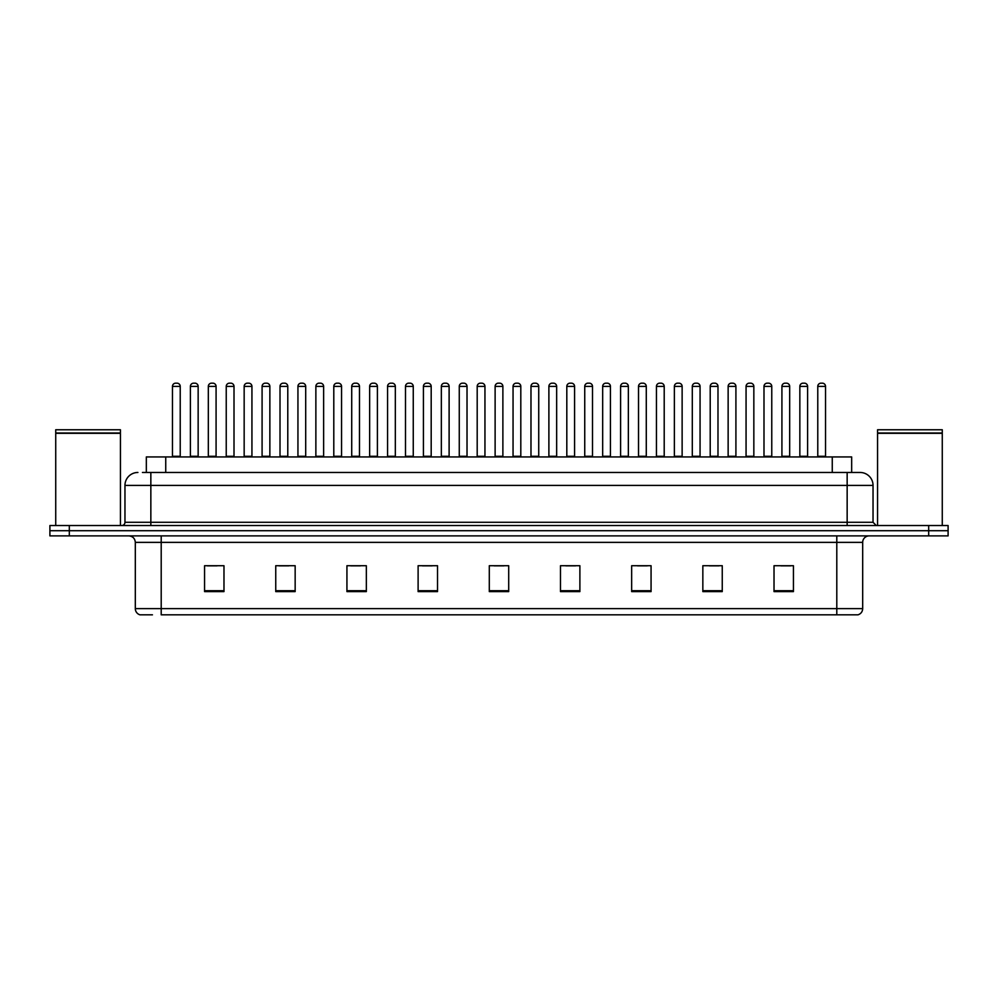 <?xml version="1.0" encoding="UTF-8"?>
<svg xmlns="http://www.w3.org/2000/svg" width="998" height="998" viewBox="0 0 998 998"><rect width="100%" height="100%" fill="white"/><g stroke="black" fill="none" stroke-linecap="round" stroke-linejoin="round"><path stroke-width="1.5" d="M146.332 472.466L146.332 456.934L851.668 456.934L851.668 472.466M152.445 614.83L140.306 614.83M862.684 608.618C862.497 611.724 860.95 613.795 858.018 614.83L836.798 614.83L836.798 608.618L862.684 608.618L862.684 542.363A6.475 6.475 0 0 1 869.146 535.889M139.982 614.83A6.475 6.475 0 0 1 135.316 608.618L135.316 542.363C134.942 538.421 132.784 536.275 128.854 535.889M69.311 525.534L948.1 525.534L948.1 530.711L49.9 530.711L49.9 535.889L69.311 535.889L69.311 530.711L49.9 530.711L49.9 525.534L69.311 525.534L69.311 530.711L948.1 530.711L948.1 535.889L69.311 535.889M793.435 591.602L793.435 565.716L774.024 565.716L774.024 591.602L793.435 591.602M722.253 591.602L722.253 565.716L702.841 565.716L702.841 591.602L722.253 591.602M651.07 591.602L651.07 565.716L631.659 565.716L631.659 591.602L651.07 591.602M579.888 591.602L579.888 565.716L560.477 565.716L560.477 591.602L579.888 591.602M223.976 591.602L223.976 565.716L204.565 565.716L204.565 591.602L223.976 591.602M295.159 591.602L295.159 565.716L275.747 565.716L275.747 591.602L295.159 591.602M366.341 591.602L366.341 565.716L346.93 565.716L346.93 591.602L366.341 591.602M437.523 591.602L437.523 565.716L418.112 565.716L418.112 591.602L437.523 591.602M508.706 591.602L508.706 565.716L489.294 565.716L489.294 591.602L508.706 591.602M836.798 614.83L161.202 614.83L161.202 608.618L836.798 608.618L836.798 542.363L135.316 542.363M637.547 565.854L647.253 565.854M709.254 565.854L718.959 565.854M780.947 565.854L790.653 565.854M422.441 565.854L432.146 565.854M350.747 565.854L360.453 565.854M279.041 565.854L288.746 565.854M207.347 565.854L217.053 565.854M565.854 565.854L575.559 565.854M494.147 565.854L503.853 565.854M142.739 472.466L859.889 472.466M142.44 472.466L150.848 472.466L150.848 485.415L124.962 485.415L124.962 522.291A3.231 3.231 0 0 1 121.731 525.534M137.911 472.466A12.937 12.937 0 0 0 124.962 485.415M860.089 472.466A12.937 12.937 0 0 1 873.038 485.415L873.038 522.291L876.269 525.534M180.226 386.401L172.467 386.401A3.231 3.231 0 0 1 175.698 383.17L176.995 383.17A3.231 3.231 0 0 1 180.226 386.401L180.226 456.286A0.649 0.649 0 0 0 180.875 456.934M172.467 386.401L172.467 456.286A0.649 0.649 0 0 1 171.818 456.934M190.393 386.401A3.231 3.231 0 0 1 193.624 383.17L194.922 383.17A3.231 3.231 0 0 1 198.153 386.401L190.393 386.401L190.393 456.286A0.649 0.649 0 0 1 189.745 456.934M198.153 386.401L198.153 456.286A0.649 0.649 0 0 0 198.802 456.934M216.079 386.401L208.32 386.401A3.231 3.231 0 0 1 211.551 383.17L212.848 383.17A3.231 3.231 0 0 1 216.079 386.401L216.079 456.286A0.649 0.649 0 0 0 216.728 456.934M208.32 386.401L208.32 456.286A0.649 0.649 0 0 1 207.671 456.934M251.933 386.401L244.161 386.401A3.231 3.231 0 0 1 247.404 383.17L248.689 383.17A3.231 3.231 0 0 1 251.933 386.401L251.933 456.286A0.649 0.649 0 0 0 252.581 456.934M244.161 386.401L244.161 456.286A0.649 0.649 0 0 1 243.512 456.934M287.786 386.401L280.014 386.401A3.231 3.231 0 0 1 283.245 383.17L284.542 383.17A3.231 3.231 0 0 1 287.786 386.401L287.786 456.286A0.649 0.649 0 0 0 288.422 456.934M280.014 386.401L280.014 456.286A0.649 0.649 0 0 1 279.365 456.934M323.626 386.401L315.867 386.401A3.231 3.231 0 0 1 319.098 383.17L320.395 383.17A3.231 3.231 0 0 1 323.626 386.401L323.626 456.286A0.649 0.649 0 0 0 324.275 456.934M315.867 386.401L315.867 456.286A0.649 0.649 0 0 1 315.218 456.934M226.234 386.401A3.231 3.231 0 0 1 229.478 383.17L230.775 383.17A3.231 3.231 0 0 1 234.006 386.401L226.234 386.401L226.234 456.286A0.649 0.649 0 0 1 225.598 456.934M234.006 386.401L234.006 456.286A0.649 0.649 0 0 0 234.655 456.934M262.087 386.401A3.231 3.231 0 0 1 265.331 383.17L266.616 383.17A3.231 3.231 0 0 1 269.859 386.401L262.087 386.401L262.087 456.286A0.649 0.649 0 0 1 261.439 456.934M269.859 386.401L269.859 456.286A0.649 0.649 0 0 0 270.508 456.934M297.94 386.401A3.231 3.231 0 0 1 301.171 383.17L302.469 383.17A3.231 3.231 0 0 1 305.7 386.401L297.94 386.401L297.94 456.286A0.649 0.649 0 0 1 297.292 456.934M305.7 386.401L305.7 456.286A0.649 0.649 0 0 0 306.349 456.934M55.726 433.319L120.434 433.319L55.726 433.319L55.726 525.534M120.434 433.319L120.434 525.534M120.109 432.995L56.05 432.995M120.434 432.67L120.434 429.764L55.726 429.764L55.726 432.67M877.566 433.319L942.274 433.319L877.566 433.319L877.566 525.534M942.274 433.319L942.274 525.534M941.95 432.995L877.891 432.995M942.274 432.67L942.274 429.764L877.566 429.764L877.566 432.67M359.48 386.401L351.72 386.401A3.231 3.231 0 0 1 354.951 383.17L356.249 383.17A3.231 3.231 0 0 1 359.48 386.401L359.48 456.286A0.649 0.649 0 0 0 360.128 456.934M351.72 386.401L351.72 456.286A0.649 0.649 0 0 1 351.071 456.934M395.333 386.401L387.561 386.401A3.231 3.231 0 0 1 390.804 383.17L392.102 383.17A3.231 3.231 0 0 1 395.333 386.401L395.333 456.286A0.649 0.649 0 0 0 395.981 456.934M387.561 386.401L387.561 456.286A0.649 0.649 0 0 1 386.925 456.934M431.186 386.401L423.414 386.401A3.231 3.231 0 0 1 426.657 383.17L427.942 383.17A3.231 3.231 0 0 1 431.186 386.401L431.186 456.286A0.649 0.649 0 0 0 431.835 456.934M423.414 386.401L423.414 456.286A0.649 0.649 0 0 1 422.765 456.934M333.794 386.401A3.231 3.231 0 0 1 337.025 383.17L338.322 383.17A3.231 3.231 0 0 1 341.553 386.401L333.794 386.401L333.794 456.286A0.649 0.649 0 0 1 333.145 456.934M341.553 386.401L341.553 456.286A0.649 0.649 0 0 0 342.202 456.934M369.647 386.401A3.231 3.231 0 0 1 372.878 383.17L374.175 383.17A3.231 3.231 0 0 1 377.406 386.401L369.647 386.401L369.647 456.286A0.649 0.649 0 0 1 368.998 456.934M377.406 386.401L377.406 456.286A0.649 0.649 0 0 0 378.055 456.934M405.487 386.401A3.231 3.231 0 0 1 408.731 383.17L410.016 383.17A3.231 3.231 0 0 1 413.259 386.401L405.487 386.401L405.487 456.286A0.649 0.649 0 0 1 404.839 456.934M413.259 386.401L413.259 456.286A0.649 0.649 0 0 0 413.908 456.934M467.027 386.401L459.267 386.401A3.231 3.231 0 0 1 462.498 383.17L463.796 383.17A3.231 3.231 0 0 1 467.027 386.401L467.027 456.286A0.649 0.649 0 0 0 467.675 456.934M459.267 386.401L459.267 456.286A0.649 0.649 0 0 1 458.618 456.934M502.88 386.401L495.12 386.401A3.231 3.231 0 0 1 498.351 383.17L499.649 383.17A3.231 3.231 0 0 1 502.88 386.401L502.88 456.286A0.649 0.649 0 0 0 503.528 456.934M495.12 386.401L495.12 456.286A0.649 0.649 0 0 1 494.472 456.934M538.733 386.401L530.973 386.401A3.231 3.231 0 0 1 534.204 383.17L535.502 383.17A3.231 3.231 0 0 1 538.733 386.401L538.733 456.286A0.649 0.649 0 0 0 539.382 456.934M530.973 386.401L530.973 456.286A0.649 0.649 0 0 1 530.325 456.934M574.586 386.401L566.814 386.401A3.231 3.231 0 0 1 570.058 383.17L571.343 383.17A3.231 3.231 0 0 1 574.586 386.401L574.586 456.286A0.649 0.649 0 0 0 575.235 456.934M566.814 386.401L566.814 456.286A0.649 0.649 0 0 1 566.165 456.934M610.439 386.401L602.667 386.401A3.231 3.231 0 0 1 605.898 383.17L607.196 383.17A3.231 3.231 0 0 1 610.439 386.401L610.439 456.286A0.649 0.649 0 0 0 611.075 456.934M602.667 386.401L602.667 456.286A0.649 0.649 0 0 1 602.019 456.934M441.341 386.401A3.231 3.231 0 0 1 444.572 383.17L445.869 383.17A3.231 3.231 0 0 1 449.112 386.401L441.341 386.401L441.341 456.286A0.649 0.649 0 0 1 440.692 456.934M449.112 386.401L449.112 456.286A0.649 0.649 0 0 0 449.749 456.934M477.194 386.401A3.231 3.231 0 0 1 480.425 383.17L481.722 383.17A3.231 3.231 0 0 1 484.953 386.401L477.194 386.401L477.194 456.286A0.649 0.649 0 0 1 476.545 456.934M484.953 386.401L484.953 456.286A0.649 0.649 0 0 0 485.602 456.934M513.047 386.401A3.231 3.231 0 0 1 516.278 383.17L517.575 383.17A3.231 3.231 0 0 1 520.806 386.401L513.047 386.401L513.047 456.286A0.649 0.649 0 0 1 512.398 456.934M520.806 386.401L520.806 456.286A0.649 0.649 0 0 0 521.455 456.934M548.888 386.401A3.231 3.231 0 0 1 552.131 383.17L553.428 383.17A3.231 3.231 0 0 1 556.659 386.401L548.888 386.401L548.888 456.286A0.649 0.649 0 0 1 548.251 456.934M556.659 386.401L556.659 456.286A0.649 0.649 0 0 0 557.308 456.934M584.741 386.401A3.231 3.231 0 0 1 587.984 383.17L589.269 383.17A3.231 3.231 0 0 1 592.513 386.401L584.741 386.401L584.741 456.286A0.649 0.649 0 0 1 584.092 456.934M592.513 386.401L592.513 456.286A0.649 0.649 0 0 0 593.161 456.934M646.28 386.401L638.52 386.401A3.231 3.231 0 0 1 641.751 383.17L643.049 383.17A3.231 3.231 0 0 1 646.28 386.401L646.28 456.286A0.649 0.649 0 0 0 646.929 456.934M638.52 386.401L638.52 456.286A0.649 0.649 0 0 1 637.872 456.934M682.133 386.401L674.374 386.401A3.231 3.231 0 0 1 677.605 383.17L678.902 383.17A3.231 3.231 0 0 1 682.133 386.401L682.133 456.286A0.649 0.649 0 0 0 682.782 456.934M674.374 386.401L674.374 456.286A0.649 0.649 0 0 1 673.725 456.934M717.986 386.401L710.214 386.401A3.231 3.231 0 0 1 713.458 383.17L714.755 383.17A3.231 3.231 0 0 1 717.986 386.401L717.986 456.286A0.649 0.649 0 0 0 718.635 456.934M710.214 386.401L710.214 456.286A0.649 0.649 0 0 1 709.578 456.934M753.839 386.401L746.067 386.401A3.231 3.231 0 0 1 749.311 383.17L750.596 383.17A3.231 3.231 0 0 1 753.839 386.401L753.839 456.286A0.649 0.649 0 0 0 754.488 456.934M746.067 386.401L746.067 456.286A0.649 0.649 0 0 1 745.419 456.934M789.68 386.401L781.921 386.401A3.231 3.231 0 0 1 785.152 383.17L786.449 383.17A3.231 3.231 0 0 1 789.68 386.401L789.68 456.286A0.649 0.649 0 0 0 790.329 456.934M781.921 386.401L781.921 456.286A0.649 0.649 0 0 1 781.272 456.934M825.533 386.401L817.774 386.401A3.231 3.231 0 0 1 821.005 383.17L822.302 383.17A3.231 3.231 0 0 1 825.533 386.401L825.533 456.286A0.649 0.649 0 0 0 826.182 456.934M817.774 386.401L817.774 456.286A0.649 0.649 0 0 1 817.125 456.934M620.594 386.401A3.231 3.231 0 0 1 623.825 383.17L625.122 383.17A3.231 3.231 0 0 1 628.353 386.401L620.594 386.401L620.594 456.286A0.649 0.649 0 0 1 619.945 456.934M628.353 386.401L628.353 456.286A0.649 0.649 0 0 0 629.002 456.934M656.447 386.401A3.231 3.231 0 0 1 659.678 383.17L660.975 383.17A3.231 3.231 0 0 1 664.206 386.401L656.447 386.401L656.447 456.286A0.649 0.649 0 0 1 655.798 456.934M664.206 386.401L664.206 456.286A0.649 0.649 0 0 0 664.855 456.934M692.3 386.401A3.231 3.231 0 0 1 695.531 383.17L696.829 383.17A3.231 3.231 0 0 1 700.06 386.401L692.3 386.401L692.3 456.286A0.649 0.649 0 0 1 691.651 456.934M700.06 386.401L700.06 456.286A0.649 0.649 0 0 0 700.708 456.934M728.141 386.401A3.231 3.231 0 0 1 731.384 383.17L732.669 383.17A3.231 3.231 0 0 1 735.913 386.401L728.141 386.401L728.141 456.286A0.649 0.649 0 0 1 727.492 456.934M735.913 386.401L735.913 456.286A0.649 0.649 0 0 0 736.561 456.934M763.994 386.401A3.231 3.231 0 0 1 767.225 383.17L768.522 383.17A3.231 3.231 0 0 1 771.766 386.401L763.994 386.401L763.994 456.286A0.649 0.649 0 0 1 763.345 456.934M771.766 386.401L771.766 456.286A0.649 0.649 0 0 0 772.402 456.934M799.847 386.401A3.231 3.231 0 0 1 803.078 383.17L804.376 383.17A3.231 3.231 0 0 1 807.607 386.401L799.847 386.401L799.847 456.286A0.649 0.649 0 0 1 799.198 456.934M807.607 386.401L807.607 456.286A0.649 0.649 0 0 0 808.255 456.934M165.743 472.466L165.743 456.934M832.257 472.466L832.257 456.934M836.798 535.889L836.798 542.363L862.684 542.363M135.316 608.618L161.202 608.618L161.202 535.889M928.689 535.889L928.689 525.534M508.706 590.704L489.294 590.704M437.523 590.704L418.112 590.704M366.341 590.704L346.93 590.704M295.159 590.704L275.747 590.704M223.976 590.704L204.565 590.704M579.888 590.704L560.477 590.704M651.07 590.704L631.659 590.704M722.253 590.704L702.841 590.704M793.435 590.704L774.024 590.704M150.848 525.534L150.848 522.291L873.038 522.291M124.962 522.291L150.848 522.291L150.848 485.415L847.152 485.415L847.152 525.534M873.038 485.415L847.152 485.415L847.152 472.466M172.467 456.286L180.226 456.286M190.393 456.286L198.153 456.286M208.32 456.286L216.079 456.286M244.161 456.286L251.933 456.286M280.014 456.286L287.786 456.286M315.867 456.286L323.626 456.286M226.234 456.286L234.006 456.286M262.087 456.286L269.859 456.286M297.94 456.286L305.7 456.286M351.72 456.286L359.48 456.286M387.561 456.286L395.333 456.286M423.414 456.286L431.186 456.286M333.794 456.286L341.553 456.286M369.647 456.286L377.406 456.286M405.487 456.286L413.259 456.286M459.267 456.286L467.027 456.286M495.12 456.286L502.88 456.286M530.973 456.286L538.733 456.286M566.814 456.286L574.586 456.286M602.667 456.286L610.439 456.286M441.341 456.286L449.112 456.286M477.194 456.286L484.953 456.286M513.047 456.286L520.806 456.286M548.888 456.286L556.659 456.286M584.741 456.286L592.513 456.286M638.52 456.286L646.28 456.286M674.374 456.286L682.133 456.286M710.214 456.286L717.986 456.286M746.067 456.286L753.839 456.286M781.921 456.286L789.68 456.286M817.774 456.286L825.533 456.286M620.594 456.286L628.353 456.286M656.447 456.286L664.206 456.286M692.3 456.286L700.06 456.286M728.141 456.286L735.913 456.286M763.994 456.286L771.766 456.286M799.847 456.286L807.607 456.286"/></g></svg>
